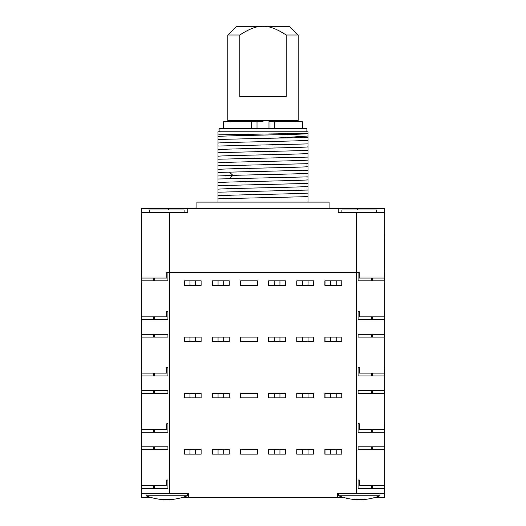 <?xml version="1.0" encoding="UTF-8"?>
<svg xmlns="http://www.w3.org/2000/svg" width="526" height="526" viewBox="0 0 526 526"><rect width="100%" height="100%" fill="white"/><g stroke="black" fill="none" stroke-linecap="round" stroke-linejoin="round"><path stroke-width="0.79" d="M187.756 208.289L187.756 212.511L141.343 212.511L141.343 272.422L141.343 208.289L338.244 208.289L338.244 212.511L384.657 212.511L384.657 208.289L357.371 208.289L357.371 209.979M338.244 208.289L357.371 208.289M359.199 272.422L358.075 272.422L358.075 280.864L384.611 280.864L384.657 212.511L384.657 493.23L356.529 493.23L356.529 272.422L359.199 272.422L359.199 278.05L384.526 278.05L384.526 272.422M150.909 497.451L141.343 497.451L141.343 272.422L141.389 280.864L167.925 280.864L167.925 272.422L166.801 272.422L166.801 278.05L141.474 278.05L141.474 272.422M169.471 212.511L169.471 493.23L141.343 493.23M141.487 311.241L141.487 316.869L166.663 316.869L166.663 311.241L167.925 311.241L167.925 319.676L141.389 319.676L141.389 311.241M167.925 337.12L167.925 334.306L141.389 334.306L141.389 337.12L167.925 337.12M141.487 367.496L141.487 373.125L166.663 373.125L166.663 367.496L167.925 367.496L167.925 375.932L141.389 375.932L141.389 367.496M167.925 393.376L167.925 390.562L141.389 390.562L141.389 393.376L167.925 393.376M141.487 423.752L141.487 429.38L166.663 429.38L166.663 423.752L167.925 423.752L167.925 432.194L141.389 432.194L141.389 423.752M167.925 449.631L167.925 446.817L141.389 446.817L141.389 449.631L167.925 449.631M141.487 480.008L141.487 485.636L166.663 485.636L166.663 480.008L167.925 480.008L167.925 488.45L141.389 488.45L141.389 480.008M169.471 493.23L188.597 493.23L188.597 497.451L337.403 497.451L337.403 493.23L356.529 493.23M201.116 285.362L201.116 280.864L184.37 280.864L184.37 285.362L201.116 285.362L201.116 280.864M229.244 285.362L229.244 280.864L212.366 280.864L212.366 285.362L229.244 285.362L229.244 280.864L229.244 285.362M285.5 285.362L285.5 280.864L268.628 280.864L268.628 285.362L285.5 285.362L285.5 280.864L285.5 285.362M313.634 285.362L313.634 280.864L296.756 280.864L296.756 285.362L313.634 285.362L313.634 280.864M341.762 285.362L341.762 280.864L324.884 280.864L324.884 285.362L341.762 285.362L341.762 280.864M201.116 341.617L201.116 337.12L184.37 337.12L184.37 341.617L201.116 341.617L201.116 337.12M229.244 341.617L229.244 337.12L212.366 337.12L212.366 341.617L229.244 341.617L229.244 337.12L229.244 341.617M285.5 341.617L285.5 337.12L268.628 337.12L268.628 341.617L285.5 341.617L285.5 337.12L285.5 341.617M313.634 341.617L313.634 337.12L296.756 337.12L296.756 341.617L313.634 341.617L313.634 337.12M341.762 341.617L341.762 337.12L324.884 337.12L324.884 341.617L341.762 341.617L341.762 337.12M201.116 397.873L201.116 393.376L184.37 393.376L184.37 397.873L201.116 397.873L201.116 393.376M229.244 397.873L229.244 393.376L212.366 393.376L212.366 397.873L229.244 397.873L229.244 393.376L229.244 397.873M285.5 397.873L285.5 393.376L268.628 393.376L268.628 397.873L285.5 397.873L285.5 393.376L285.5 397.873M313.634 397.873L313.634 393.376L296.756 393.376L296.756 397.873L313.634 397.873L313.634 393.376M341.762 397.873L341.762 393.376L324.884 393.376L324.884 397.873L341.762 397.873L341.762 393.376M201.116 454.135L201.116 449.631L184.37 449.631L184.37 454.135L201.116 454.135L201.116 449.631M229.244 454.135L229.244 449.631L212.366 449.631L212.366 454.135L229.244 454.135L229.244 449.631L229.244 454.135M285.5 454.135L285.5 449.631L268.628 449.631L268.628 454.135L285.5 454.135L285.5 449.631L285.5 454.135M313.634 454.135L313.634 449.631L296.756 449.631L296.756 454.135L313.634 454.135L313.634 449.631M341.762 454.135L341.762 449.631L324.884 449.631L324.884 454.135L341.762 454.135L341.762 449.631M384.611 311.241L384.611 319.676L358.075 319.676L358.075 311.241L359.337 311.241L359.337 316.869L384.513 316.869L384.513 311.241M384.611 337.12L384.611 334.306L358.075 334.306L358.075 337.12L384.611 337.12M384.611 367.496L384.611 375.932L358.075 375.932L358.075 367.496L359.337 367.496L359.337 373.125L384.513 373.125L384.513 367.496M384.611 393.376L384.611 390.562L358.075 390.562L358.075 393.376L384.611 393.376M384.611 423.752L384.611 432.194L358.075 432.194L358.075 423.752L359.337 423.752L359.337 429.38L384.513 429.38L384.513 423.752M384.611 449.631L384.611 446.817L358.075 446.817L358.075 449.631L384.611 449.631M359.337 480.008L359.337 485.636L384.513 485.636L384.611 480.008L384.611 488.45L358.075 488.45L358.075 480.008L359.337 480.008M375.091 497.451L384.657 497.451L384.657 493.23M343.59 497.451L337.403 497.451M188.597 497.451L182.41 497.451M338.665 493.23L338.665 495.762L380.015 495.762A56.256 56.256 0 0 1 338.665 495.762M380.015 493.23L380.015 495.762M145.985 493.23L145.985 495.762L187.335 495.762A56.256 56.256 0 0 1 145.985 495.762M187.335 493.23L187.335 495.762M372.5 280.864L372.5 278.05M356.529 212.511L356.529 272.422L166.801 272.422M153.5 280.864L153.5 278.05M341.9 212.511L341.9 209.979L376.78 209.979L376.78 212.511M149.22 212.511L149.22 209.979L184.1 209.979L184.1 212.511M153.5 485.636L153.5 488.45M153.5 449.631L153.5 446.817M153.5 432.194L153.5 429.38M153.5 393.376L153.5 390.562M153.5 375.932L153.5 373.125M153.5 337.12L153.5 334.306M153.5 319.676L153.5 316.869M154.427 278.05L154.427 280.864M154.427 316.869L154.427 319.676M154.427 334.306L154.427 337.12M154.427 373.125L154.427 375.932M154.427 390.562L154.427 393.376M154.427 429.38L154.427 432.194M154.427 446.817L154.427 449.631M154.427 485.636L154.427 488.45M372.5 319.676L372.5 316.869M372.5 337.12L372.5 334.306M372.5 375.932L372.5 373.125M372.5 393.376L372.5 390.562M372.5 432.194L372.5 429.38M372.5 449.631L372.5 446.817M372.5 485.636L372.5 488.45M371.573 278.05L371.573 280.864M371.573 316.869L371.573 319.676M371.573 334.306L371.573 337.12M371.573 373.125L371.573 375.932M371.573 390.562L371.573 393.376M371.573 429.38L371.573 432.194M371.573 446.817L371.573 449.631M371.573 485.636L371.573 488.45M195.56 280.864L195.56 285.362M189.932 280.864L189.932 285.362M223.688 280.864L223.688 285.362M218.06 280.864L218.06 285.362M212.504 280.864L212.504 285.362M257.372 285.362L240.5 285.362L240.5 280.864L257.372 280.864L257.372 285.362M279.944 280.864L279.944 285.362M274.316 280.864L274.316 285.362M268.76 280.864L268.76 285.362M308.072 280.864L308.072 285.362M302.443 280.864L302.443 285.362M296.888 280.864L296.888 285.362M336.199 280.864L336.199 285.362M330.571 280.864L330.571 285.362M325.015 280.864L325.015 285.362M195.56 337.12L195.56 341.617M189.932 337.12L189.932 341.617M223.688 337.12L223.688 341.617M218.06 337.12L218.06 341.617M212.504 337.12L212.504 341.617M257.372 341.617L240.5 341.617L240.5 337.12L257.372 337.12L257.372 341.617M279.944 337.12L279.944 341.617M274.316 337.12L274.316 341.617M268.76 337.12L268.76 341.617M308.072 337.12L308.072 341.617M302.443 337.12L302.443 341.617M296.888 337.12L296.888 341.617M336.199 337.12L336.199 341.617M330.571 337.12L330.571 341.617M325.015 337.12L325.015 341.617M195.56 393.376L195.56 397.873M189.932 393.376L189.932 397.873M223.688 393.376L223.688 397.873M218.06 393.376L218.06 397.873M212.504 393.376L212.504 397.873M257.372 397.873L240.5 397.873L240.5 393.376L257.372 393.376L257.372 397.873M279.944 393.376L279.944 397.873M274.316 393.376L274.316 397.873M268.76 393.376L268.76 397.873M308.072 393.376L308.072 397.873M302.443 393.376L302.443 397.873M296.888 393.376L296.888 397.873M336.199 393.376L336.199 397.873M330.571 393.376L330.571 397.873M325.015 393.376L325.015 397.873M195.56 449.631L195.56 454.135M189.932 449.631L189.932 454.135M223.688 449.631L223.688 454.135M218.06 449.631L218.06 454.135M212.504 449.631L212.504 454.135M257.372 454.135L240.5 454.135L240.5 449.631L257.372 449.631L257.372 454.135M279.944 449.631L279.944 454.135M274.316 449.631L274.316 454.135M268.76 449.631L268.76 454.135M308.072 449.631L308.072 454.135M302.443 449.631L302.443 454.135M296.888 449.631L296.888 454.135M336.199 449.631L336.199 454.135M330.571 449.631L330.571 454.135M325.015 449.631L325.015 454.135M196.902 208.289L196.902 202.102L329.098 202.102L329.098 208.289M308.006 131.783L308.006 196.639L217.994 198.789L217.994 131.783L308.006 131.783M308.006 202.102L308.006 196.639M306.882 131.783L219.118 131.783L219.118 128.403L306.882 128.403L306.882 131.783M217.994 134.86L308.006 133.288M308.006 133.736C297.466 134.63 228.534 135.524 217.994 136.418M217.994 202.102L217.994 198.789M308.006 143.894L217.994 146.037M308.006 146.925C297.466 147.819 228.534 148.713 217.994 149.601M308.006 140.33C297.466 141.224 228.534 142.119 217.994 143.013M308.006 136.017L276.143 138.108L217.994 139.449M276.143 138.108L308.006 137.588M217.994 152.632L308.006 150.489M308.006 153.52C297.466 154.414 228.534 155.301 217.994 156.196M308.006 157.083L217.994 159.227M308.006 160.114C297.466 161.002 228.534 161.896 217.994 162.79M308.006 163.678L217.994 165.821M308.006 166.703C297.466 167.597 228.534 168.491 217.994 169.385M308.006 170.266L217.994 172.416M308.006 173.297C299.899 173.988 256.964 174.678 232.939 175.368L217.994 175.98M217.994 179.004L308.006 176.861M308.006 179.892C297.466 180.786 228.534 181.68 217.994 182.568M308.006 183.456L217.994 185.599M308.006 186.487C297.466 187.381 228.534 188.269 217.994 189.163M308.006 190.05L217.994 192.194M308.006 193.081C297.466 193.969 228.534 194.863 217.994 195.757M223.622 128.403L223.622 121.657L251.671 121.657L251.671 128.403M268.983 128.403L268.983 121.657L302.378 121.657L302.378 128.403M263 121.657L251.671 121.657M274.329 121.657L274.329 128.403M257.017 128.403L257.017 121.657M298.163 35.018L289.438 26.3L236.562 26.3L227.837 35.018L227.837 120.533L298.163 120.533L298.163 35.018L286.177 35.018C276.919 28.923 269.194 26.017 263 26.3C256.806 26.017 249.081 28.923 239.823 35.018L239.823 96.62L286.177 96.62L286.177 35.018M227.837 35.018L239.823 35.018M168.629 208.289L168.629 209.979M229.29 172.068L232.939 175.368L229.29 178.662M295.908 121.657L295.908 120.533M230.092 121.657L230.092 120.533"/></g></svg>
